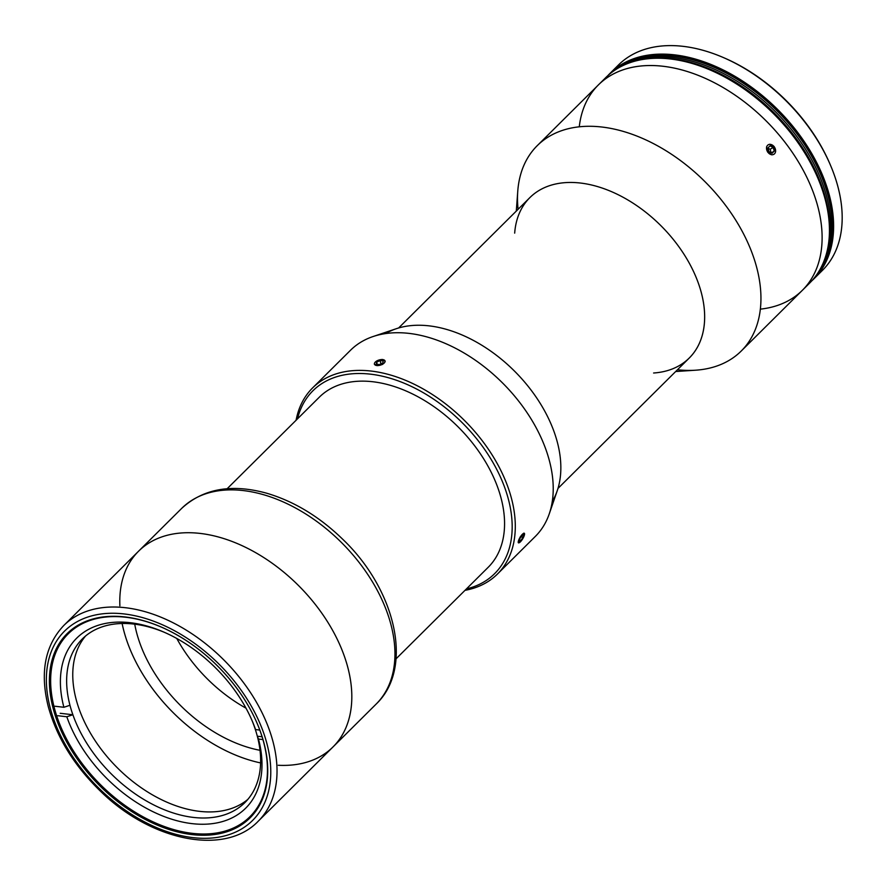<?xml version="1.0" encoding="UTF-8"?>
<svg xmlns="http://www.w3.org/2000/svg" width="886" height="886" viewBox="0 0 886 886"><rect width="100%" height="100%" fill="white"/><g stroke="black" fill="none" stroke-linecap="round" stroke-linejoin="round"><path stroke-width="1.33" d="M200.236 533.427A137.95 89.253 -134.8 0 0 138.593 551.192A137.95 89.253 45.2 0 1 299.136 586.167A137.95 89.253 45.2 0 1 333.014 746.931A137.95 89.253 -134.8 0 0 327.986 622.504A137.95 89.253 -134.8 0 0 200.236 533.427M122.113 623.489A137.95 89.253 -134.8 0 0 125.38 636.214A137.95 89.253 45.2 0 1 122.113 623.489A137.95 89.253 -134.8 0 0 260.606 762.924A137.95 89.253 45.2 0 1 125.38 636.214A137.95 89.253 -134.8 0 0 260.606 762.924M125.435 607.718A137.95 89.253 45.2 0 1 253.197 696.795A137.95 89.253 45.2 0 1 258.225 821.222A137.95 89.253 -134.8 0 0 253.197 696.795A137.95 89.253 -134.8 0 0 125.435 607.718A137.95 89.253 -134.8 0 0 63.803 625.483A137.95 89.253 45.2 0 1 125.435 607.718M124.162 613.943A133.421 86.33 45.2 0 1 268.27 792.461A133.421 86.33 45.2 0 1 83.262 770.942A133.421 86.33 45.2 0 1 124.162 613.943A133.421 86.33 -134.8 0 0 83.262 770.942A133.421 86.33 -134.8 0 0 268.27 792.461A133.421 86.33 -134.8 0 0 124.162 613.943M192.04 834.59A129.81 83.982 45.2 0 1 51.831 660.912A129.81 83.982 45.2 0 1 231.822 681.843A129.81 83.982 45.2 0 1 192.04 834.59A129.81 83.982 -134.8 0 0 257.527 724.283A129.81 83.982 -134.8 0 0 160.731 626.834A129.81 83.982 -134.8 0 0 50.557 695.909A129.81 83.982 -134.8 0 0 192.04 834.59M125.812 617.254A128.902 83.395 -134.8 0 0 68.211 633.844A128.902 83.395 -134.8 0 0 72.918 750.11A128.902 83.395 -134.8 0 0 192.295 833.338A128.902 83.395 -134.8 0 0 249.896 816.748A128.902 83.395 -134.8 0 0 257.427 724.05A128.902 83.395 45.2 0 1 192.295 833.338A128.902 83.395 45.2 0 1 51.809 695.754A128.902 83.395 45.2 0 1 160.964 626.934A128.902 83.395 -134.8 0 0 125.812 617.254M255.578 729.577L259.797 730.075L255.578 729.577L254.393 726.73A115.335 74.623 -134.8 0 0 252.056 720.595A115.335 74.623 45.2 0 1 254.393 726.73A115.335 74.623 45.2 0 1 257.317 736.211L258.49 739.057L262.921 739.577L258.49 739.057A119.854 77.547 45.2 0 1 192.096 823.637A119.854 77.547 45.2 0 1 66.804 716.763L57.745 715.711L66.804 716.763L72.885 714.758A115.335 74.623 45.2 0 1 69.961 705.278A115.335 74.623 -134.8 0 0 72.885 714.758L60.193 713.285L72.885 714.758L66.804 716.763A119.854 77.547 -134.8 0 0 192.096 823.637A119.854 77.547 -134.8 0 0 258.49 739.057L257.317 736.211A115.335 74.623 45.2 0 1 193.381 817.413A115.335 74.623 45.2 0 1 72.885 714.758A115.335 74.623 -134.8 0 0 153.145 804.632A115.335 74.623 -134.8 0 0 244.913 802.572A115.335 74.623 -134.8 0 0 257.317 736.211A115.335 74.623 -134.8 0 0 255.965 731.482A115.335 74.623 -134.8 0 0 254.393 726.73L255.578 729.577A119.854 77.547 -134.8 0 0 252.565 721.791A119.854 77.547 -134.8 0 0 163.19 631.807A119.854 77.547 -134.8 0 0 63.892 707.283A119.854 77.547 45.2 0 1 130.286 622.703A119.854 77.547 45.2 0 1 255.578 729.577M54.832 706.231L63.892 707.283L69.961 705.278A115.335 74.623 45.2 0 1 164.386 632.327A115.335 74.623 -134.8 0 0 82.365 638.917A115.335 74.623 -134.8 0 0 69.961 705.278L63.892 707.283L54.832 706.231M262.079 736.764L257.317 736.211L262.079 736.764M247.836 799.393A115.335 74.623 45.2 0 1 116.808 767.254A115.335 74.623 45.2 0 1 85.554 636.015M278.248 765.271A137.95 89.253 -134.8 0 0 347.821 667.446A137.95 89.253 -134.8 0 0 218.177 536.927A137.95 89.253 -134.8 0 0 119.887 605.836M260.019 750.309A122.113 79.009 45.2 0 1 138.05 637.687A122.113 79.009 45.2 0 1 134.727 624.165M376.151 704.082A137.95 89.253 -134.8 0 0 342.262 543.317A137.95 89.253 -134.8 0 0 181.73 508.342A137.95 89.253 45.2 0 1 342.262 543.317A137.95 89.253 45.2 0 1 376.151 704.082L258.225 821.222C225.221 855.887 152.614 841.467 102.012 792.682C74.878 766.811 56.959 738.104 48.265 706.574C39.781 672.529 44.965 645.495 63.803 625.483L181.73 508.342C203.304 488.596 231.634 483.557 266.719 493.225C294.063 501.321 319.337 516.604 342.539 539.087C395.754 589.644 414.205 668.033 376.151 704.082M518.077 209.317A144.728 93.639 45.2 0 1 537.237 145.669A144.728 93.639 45.2 0 1 705.666 182.361A144.728 93.639 45.2 0 1 741.228 351.033L802.395 290.276A144.728 93.639 -134.8 0 0 766.833 121.603A144.728 93.639 -134.8 0 0 598.404 84.912A144.728 93.639 45.2 0 1 766.833 121.603A144.728 93.639 45.2 0 1 802.395 290.276L809.738 282.988A144.728 93.639 -134.8 0 0 774.176 114.316A144.728 93.639 -134.8 0 0 605.747 77.625A144.728 93.639 -134.8 0 0 602.236 81.423A144.728 93.639 45.2 0 1 774.176 114.316A144.728 93.639 45.2 0 1 805.906 286.477M761.03 309.059A144.728 93.639 -134.8 0 0 766.833 121.603A144.728 93.639 -134.8 0 0 579.344 126.155M466.457 588.891A128.902 83.395 -134.8 0 0 462.946 423.453A128.902 83.395 -134.8 0 0 297.53 418.823A128.902 83.395 45.2 0 1 462.946 423.453A128.902 83.395 45.2 0 1 466.457 588.891M465.006 590.342A131.161 84.868 -134.8 0 0 465.205 421.204A131.161 84.868 -134.8 0 0 296.079 420.263A131.161 84.868 45.2 0 1 312.559 387.957A131.161 84.868 45.2 0 1 465.205 421.204A131.161 84.868 45.2 0 1 497.423 574.073A131.161 84.868 45.2 0 1 465.006 590.342M396.23 328.728L373.084 336.536A131.161 84.868 45.2 0 1 503.126 383.538A131.161 84.868 45.2 0 1 549.254 513.902L557.216 490.8A119.854 77.547 -134.8 0 0 515.065 371.677A119.854 77.547 -134.8 0 0 396.23 328.728A119.854 77.547 -134.8 0 0 385.587 333.579A119.854 77.547 45.2 0 1 515.065 371.677A119.854 77.547 45.2 0 1 552.299 501.41M518.199 542.453L520.215 536.905L518.244 541.512L518.487 542.885L519.107 542.775M524.368 533.25L523.15 538.012L524.612 533.881L523.781 533.139M497.423 574.073L535.354 536.395A131.161 84.868 -134.8 0 0 503.126 383.538A131.161 84.868 -134.8 0 0 350.491 350.28L312.559 387.957M377.502 360.602L382.752 359.517L385.222 361.444M382.542 364.423L377.226 365.641L374.313 364.113M379.474 364.567L382.874 362.928L383.14 360.923L380.005 360.558L381.013 363.825L380.005 360.558L376.605 362.197L377.248 364.312L376.605 362.197L376.328 364.201L376.605 362.197L380.005 360.558L383.14 360.923L382.874 362.928L379.474 364.567L376.328 364.201L379.474 364.567M382.209 359.483A6.789 3.256 -17.1 0 0 381.058 359.594A6.789 3.256 -17.1 0 0 380.847 359.627M382.719 359.594A5.515 2.647 162.9 0 1 383.583 363.57A5.515 2.647 162.9 0 1 375.454 365.187A5.515 2.647 162.9 0 1 377.336 360.668A5.515 2.647 162.9 0 1 380.659 359.65A5.515 2.647 162.9 0 1 382.719 359.594A5.515 2.647 -17.1 0 0 374.424 363.603A5.515 2.647 -17.1 0 0 382.065 364.489A5.515 2.647 -17.1 0 0 382.719 359.594M521.278 536.573L522.895 537.558L520.713 540.715L519.218 541.202L520.713 540.715L519.539 539.995M522.895 537.558L523.582 534.9L522.098 535.388L519.916 538.544L522.098 535.388L523.582 534.9L522.895 537.558M524.39 535.089A5.515 1.506 -58.7 0 1 519.539 542.542A5.515 1.506 -58.7 0 1 520.115 537.27A5.515 1.506 -58.7 0 1 524.523 534.324A5.515 1.506 -58.7 0 1 524.39 535.089A5.515 1.506 121.3 0 0 520.758 536.285A5.515 1.506 121.3 0 0 519.063 542.775A5.515 1.506 121.3 0 0 524.39 535.089M519.218 541.202L519.916 538.544L519.218 541.202M396.064 658.807L488.23 567.262A119.854 77.547 -134.8 0 0 458.793 427.573A119.854 77.547 -134.8 0 0 319.303 397.194L227.137 488.74M245.987 708.158A119.854 77.547 45.2 0 1 176.779 638.485M771.108 152.713L770.133 149.28L767.963 148.206L770.133 149.28L773.19 147.441L770.023 145.869L767.896 147.962L768.937 151.639L772.116 153.212L774.242 151.118L773.19 147.441L770.133 149.28L771.108 152.713M771.363 152.846L774.242 151.118L771.363 152.846M774.497 153.81A5.515 4.153 -121 0 1 766.755 149.967A5.515 4.153 -121 0 1 771.939 144.85A5.515 4.153 -121 0 1 774.497 153.81A5.515 4.153 59 0 0 771.939 144.85A5.515 4.153 59 0 0 766.755 149.967A5.515 4.153 59 0 0 774.497 153.81M767.896 147.962L770.023 145.869L773.19 147.441L774.242 151.118L772.116 153.212L768.937 151.639L767.896 147.962M741.228 351.033A144.728 93.639 45.2 0 1 677.447 369.772M771.872 154.873L767.619 152.06L766.523 146.932M769.701 144.252L774.154 146.544L775.627 151.705M675.664 371.533L695.599 370.204A144.728 93.639 -134.8 0 0 705.666 182.361A144.728 93.639 -134.8 0 0 517.767 191.166L516.294 211.089M514.677 233.14A113.076 73.161 45.2 0 1 661.477 226.262A113.076 73.161 45.2 0 1 653.602 373.006M557.981 488.43L689.253 358.044A113.076 73.161 -134.8 0 0 661.477 226.262A113.076 73.161 -134.8 0 0 529.883 197.589L398.611 327.986M828.421 244.425A143.598 92.908 -134.8 0 0 774.885 113.618A143.598 92.908 -134.8 0 0 644.432 59.196A143.598 92.908 45.2 0 1 774.885 113.618A143.598 92.908 45.2 0 1 828.421 244.425M822.263 265.08A143.598 92.908 -134.8 0 0 776.103 112.4A143.598 92.908 -134.8 0 0 623.733 65.21A143.598 92.908 45.2 0 1 776.103 112.4A143.598 92.908 45.2 0 1 822.263 265.08A143.598 92.908 -134.8 0 0 776.103 112.4A143.598 92.908 -134.8 0 0 623.733 65.21M819.472 270.407A143.598 92.908 -134.8 0 0 777.332 111.182A143.598 92.908 -134.8 0 0 618.395 67.967A143.598 92.908 45.2 0 1 777.332 111.182A143.598 92.908 45.2 0 1 819.472 270.407M818.83 271.47A143.598 92.908 -134.8 0 0 777.819 110.695A143.598 92.908 -134.8 0 0 617.332 68.599M827.757 189.648A144.728 93.639 -134.8 0 0 726.132 71.445A144.728 93.639 -134.8 0 0 607.874 75.609A144.728 93.639 45.2 0 1 609.9 73.494A144.728 93.639 45.2 0 1 728.026 72.442A144.728 93.639 45.2 0 1 827.757 189.648A144.728 93.639 45.2 0 1 813.891 278.857A144.728 93.639 45.2 0 1 811.764 280.873A144.728 93.639 -134.8 0 0 827.757 189.648M614.397 69.451A144.728 93.639 45.2 0 1 722.876 57.335A144.728 93.639 45.2 0 1 830.802 166.003A144.728 93.639 45.2 0 1 817.966 274.394A144.728 93.639 -134.8 0 0 822.452 270.352A144.728 93.639 -134.8 0 0 836.329 181.143A144.728 93.639 -134.8 0 0 736.587 63.936A144.728 93.639 -134.8 0 0 618.472 64.977L609.9 73.494M830.802 166.003L830.304 164.807A142.469 92.177 -134.8 0 0 724.061 57.845L722.876 57.335M723.474 57.601A142.469 92.177 45.2 0 1 830.547 165.405M537.237 145.669L605.747 77.625M813.891 278.857L822.452 270.352"/></g></svg>
